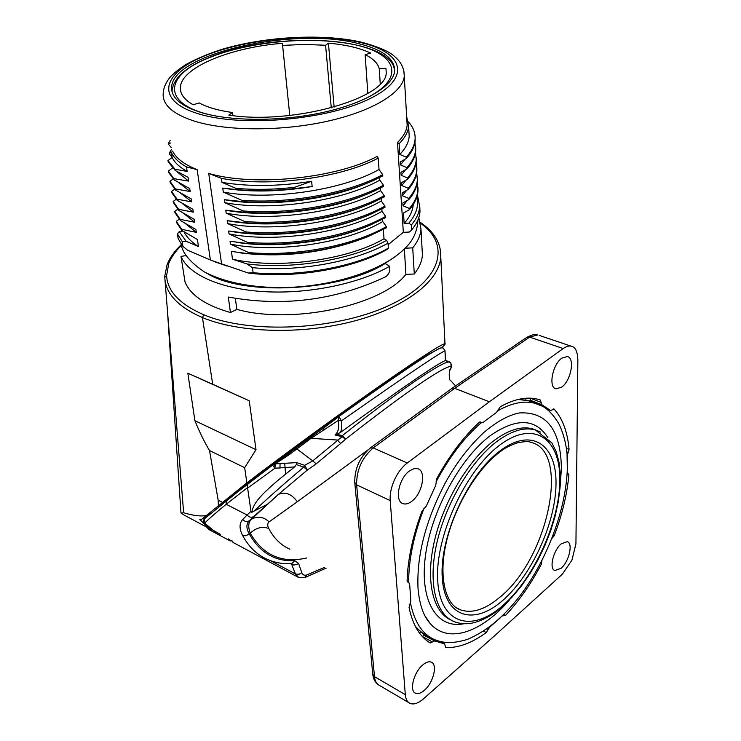 <?xml version="1.0" encoding="UTF-8"?>
<svg xmlns="http://www.w3.org/2000/svg" width="741" height="741" viewBox="0 0 741 741"><rect width="100%" height="100%" fill="white"/><g stroke="black" fill="none" stroke-linecap="round" stroke-linejoin="round"><path stroke-width="1.11" d="M528.528 400.77L530.927 400.464L541.652 404.614L540.384 400.02L537.558 399.177C526.684 396.491 514.273 399.001 500.332 406.726L496.526 412.376L483.086 422.379L481.678 422.861L480.529 421.972L479.029 422.537C463.375 437.005 449.296 455.706 436.801 478.63L435.699 485.438L426.307 506.047L421.898 511.336C412.756 535.891 407.828 558.983 407.096 580.601L409.625 583.852L410.838 600.821L409.041 607.5C412.663 624.867 419.721 636.695 430.206 642.975L434.522 640.909L424.278 635.491L422.916 633.379M500.036 618.105L489.755 627.071L486.253 632.545C472.1 642.892 458.725 647.903 446.119 647.597L445.721 647.467M539.115 335.358L571.181 346.195C569.181 345.565 566.513 346.353 563.188 348.539L489.375 401.77L407.254 463.005C402.113 466.932 397.852 472.545 394.462 479.844C391.192 487.207 389.775 494.117 390.201 500.583L356.625 484.855C356.477 469.942 362.025 457.623 373.26 447.907L370.324 447.99L451.695 388.553M571.181 346.195C575.266 346.788 577.489 351.317 577.86 359.793L575.933 543.811L571.885 560.261L562.308 574.229L496.22 634.305L423.426 698.874C418.887 702.829 414.84 704.469 411.274 703.774L409.893 703.302C407.254 702.023 405.735 699.143 405.308 694.66L390.201 500.583M440.376 641.65L444.544 643.864L434.522 640.909M444.544 643.864L445.832 647.532M502.296 615.947L505.445 615.456C519.024 601.025 531.019 583.889 541.421 564.049L541.93 560.539M551.869 538.512L554.148 535.836C562.132 514.921 567.041 494.618 568.893 474.935L567.208 472.23M567.06 455.382L567.337 468.96M567.291 455.474L569.069 449.278C567.523 431.855 562.539 418.47 554.138 409.115L550.656 410.495L546.08 408.68M541.652 404.614L550.341 410.319M561.113 568.273L554.889 570.524C548.849 569.032 553.231 550.313 561.196 543.848L567.198 541.68C573.349 543.088 569.051 561.678 561.113 568.273M561.715 387.145L556.009 388.84C548.145 387.599 552.453 364.424 561.817 358.162L567.236 356.541C575.257 357.671 571.033 380.707 561.715 387.145M411.616 501.416C408.467 503.76 405.614 504.51 403.067 503.667C394.231 501.388 398.732 478.214 409.541 470.887L413.83 468.71L417.692 468.71C426.742 470.831 422.379 493.877 411.616 501.416M424.398 690.279C420.962 693.261 418.007 694.243 415.534 693.233C409.041 690.918 413.7 672.383 422.694 665.001C426.019 662.185 428.872 661.222 431.253 662.13C437.903 664.325 433.374 682.739 424.398 690.279M489.375 401.77L454.659 388.349L373.26 447.907L407.254 463.005M563.188 348.539L529.63 337.118L537.707 334.895M451.714 388.543L454.659 388.349L529.63 337.118L526.758 337.35C532.019 334.765 535.326 333.904 536.679 334.756M290.37 563.716L293.853 565.087L297.752 563.984L298.53 563.355L294.825 560.742C275.022 561.622 259.822 552.666 249.217 533.863L250.199 533.177C248.003 526.953 248.309 522.386 251.116 519.478L278.329 494.451C285.192 491.431 291.528 493.858 297.326 501.75L368.064 449.824M379.309 441.423L427.242 406.411M297.326 501.75L269.094 521.859C267.362 523.229 267.26 525.443 268.788 528.509C274.022 538.448 281.052 545.348 289.879 549.201M306.7 557.973C281.988 563.642 263.157 555.38 250.208 533.177M250.199 533.177C256.201 527.675 262.397 526.119 268.788 528.509M242.659 519.571L247.086 515.014C249.161 517.32 251.384 517.839 253.746 516.551L249.235 520.793C246.92 522.072 244.734 521.664 242.659 519.571C239.213 523.378 239.195 528.703 242.594 535.521L245.947 535.789L249.217 533.863C246.142 528.305 246.151 523.952 249.235 520.793L251.116 519.478C257.359 515.792 263.351 516.588 269.094 521.859M340.61 443.526L316.203 463.847L312.758 460.893L342.11 436.681L345.538 439.246L340.61 443.526L337.396 440.034L311.063 438.339L310.831 437.19L323.511 428.141M253.746 516.551L278.329 494.451L307.395 469.998L316.203 463.847M449.5 371L450.936 368.453L451.056 366.369C443.85 366.174 404.632 392.841 345.538 439.246L342.388 435.588C370.389 413.376 394.62 395.24 415.09 381.18C433.754 368.499 445.054 362.08 448.99 361.923L450.852 362.905L451.056 366.369L451.491 364.526M307.395 469.998L304.634 465.329L312.758 460.893L296.641 448.768L296.437 447.657L310.831 437.19M307.404 469.998L303.754 467.163L304.634 465.329L296.724 462.616L296.317 464.524L303.754 467.163C283.636 484.105 267.093 498.739 254.117 511.068L251.81 512.383C253.246 504.695 256.923 497.192 285.581 474.138L294.668 466.913L274.957 468.219L275.263 463.838L274.189 463.792L273.837 466.645L274.957 468.219L247.614 488.087L250.977 511.355L251.81 512.383M336.803 434.421L342.388 435.588L342.11 436.681L335.015 434.976L340.276 432.596C341.712 430.067 342.101 426.149 341.453 420.851L338.155 420.499L311.063 438.339L289.342 454.585L275.263 463.838L296.724 462.616M294.668 466.913L296.317 464.524M254.117 511.068L266.417 504.797M425.269 356.189L428.53 354.735M451.084 367.156L451.436 365.443M449.546 361.96L445.637 360.441M340.276 432.596C401.983 387.83 437.023 363.812 445.397 360.543L444.98 350.725L442.979 347.872L440.719 347.955M444.961 350.456L444.98 350.725C436.801 354.837 402.298 378.216 341.453 420.851L338.859 416.516C398.232 374.168 432.003 351.419 440.191 348.261M338.859 416.516L338.85 416.535C391.554 378.901 412.144 365.211 427.761 355.217C442.507 346.075 440.682 348.038 442.979 347.872L444.98 350.669L445.647 360.506M323.845 430.289L323.891 427.853L338.544 416.775M289.342 454.585L289.064 453.353L296.437 447.657M289.083 453.344L274.226 463.764M247.614 488.087L247.689 483.78L274.022 463.912M247.457 487.671L226.2 504.269L226.524 500.416L276.05 462.514L280.07 463.847L279.931 468.182M335.015 434.976C338.489 431.901 339.535 427.075 338.155 420.499L338.72 416.627L323.9 427.853M266.973 559.205C256.905 554.722 248.781 546.821 242.594 535.521M294.825 560.742L291.621 563.66C282.895 564.123 274.716 562.651 267.066 559.251M298.66 577.452L295.427 573.96L291.426 563.669M231.813 540.504L233.563 542.727M250.977 511.355L247.086 515.014L226.2 504.269C214.742 513.67 207.591 519.978 204.748 523.192L212.158 529.676L220.429 534.428M247.54 483.901L204.442 518.82L204.748 523.192L203.905 522.266M229.312 498.211L267.881 467.654M560.066 487.337L561.4 468.405C560.733 430.012 546.784 411.524 519.571 412.922C508.752 414.932 496.72 421.555 483.493 432.79C468.414 447.082 455.604 463.931 445.054 483.336C425.603 520.923 416.581 555.852 418.017 588.15C419.406 604.526 423.509 616.364 430.317 623.653C448.259 644.244 481.752 632.332 509.363 600.025M425.121 616.197L430.317 623.653M530.287 398.167L541.05 402.335M529.843 398.149L530.927 400.464L536.892 403.891M566.745 451.853L568.18 452.427M488.05 629.776L486.652 629.063M479.983 421.981L481.104 422.416M408.365 582.287L407.309 581.741M432.401 641.956L422.231 636.426L424.241 635.472L431.197 637.927M228.691 538.837L230.21 540.93L231.59 540.773M218.836 506.511L239.871 489.153C275.189 461.43 335.303 417.674 369.351 393.869C404.984 368.907 426.325 354.874 433.392 351.753M215.946 532.121L206.424 526.054L199.838 519.422L201.571 519.385L246.864 482.882C292.278 448.138 350.808 405.985 384.338 382.717C419.86 358.023 440.071 345 444.961 343.639C445.739 343.648 444.665 345.028 441.719 347.761M181.369 245.401C175.422 251.292 171.236 257.247 168.818 263.268L166.595 275.485C167.364 291.213 179.757 304.301 203.766 314.749C249.698 334.21 335.164 330.282 388.071 305.913C441.423 281.765 451.751 245.169 420.666 223.365M230.47 312.526L228.274 297.03C283.238 307.033 335.664 300.3 385.561 276.828C388.414 274.892 389.822 272.095 389.794 268.437L389.646 266.288C359.542 283.581 309.423 294.057 265.454 291.722C221.466 289.379 188.51 274.8 180.98 256.377L185.065 282.108C190.687 295.363 205.822 305.505 230.47 312.526L236.851 309.377C291.973 324.817 381.93 305.468 405.901 274.411L414.284 273.994C419.286 267.612 422 261.277 422.416 254.978L420.981 229.228L418.832 217.465M166.595 275.485L164.789 277.458C165.539 293.566 178.09 306.941 202.45 317.574L212.686 384.236L249.235 400.788L255.997 449.694L244.66 467.682L246.864 482.882M218.363 505.343L218.169 500.138L209.518 450.528C204.655 442.562 199.783 432.614 194.892 420.675L187.853 373.232L212.686 384.236M211.843 529.88L184.176 515.115L180.98 513.004L183.638 512.763C193.225 515.616 200.644 516.542 205.896 515.56M244.66 467.682L209.518 450.528M255.997 449.694L194.892 420.675M249.235 400.788L187.853 373.232M229.895 540.763L208.971 529.583L206.72 527.147M164.78 275.948L164.78 277.31M421.342 234.582L421.249 234.008M414.284 273.994L412.709 247.855C417.794 241.594 420.545 235.388 420.981 229.228M404.382 248.893L405.901 274.411M412.709 247.855L405.031 248.244M389.646 266.288L385.014 263.379L393.221 258.035M236.851 309.377L235.342 298.466M180.98 256.377L185.889 255.645M385.172 263.481C343.009 290.639 243.752 297.048 206.498 273.049M214.066 261.573L227.154 266.075M210.388 260.026L187.51 250.152L182.944 246.364L182.175 241.464L186.139 241.316L198.477 246.568L197.412 239.51L181.98 230.507L181.804 229.358L196.337 232.35L195.902 229.497L180.424 220.549L180.239 219.392L194.818 222.281L194.383 219.401L178.85 210.5L178.664 209.333L193.29 212.121L192.845 209.221L177.266 200.366L177.08 199.19L191.743 201.876L191.298 198.949L175.663 190.15L175.478 188.964L190.187 191.539L189.742 188.584L174.052 179.841L173.866 178.646L188.612 181.119L188.047 177.331L175.228 170.467L175.043 169.263L187.158 171.412L186.473 166.901L197.162 169.661L210.388 260.026L248.244 273.021L253.116 272.707C299.169 277.254 356.06 266.695 388.367 248.142L387.219 249.346C354.281 268.511 294.446 278.977 248.244 273.021M388.127 244.706L403.271 232.313M187.158 171.412C179.665 167.271 174.663 162.631 172.134 157.49L171.375 152.59L172.57 151.09C176.154 158.352 184.352 164.548 197.162 169.661M379.031 169.532C341.916 190.446 270.317 200.746 223.3 192.104L241.835 200.302L242.001 201.533C286.1 204.998 341.258 195.856 375.631 179.433L382.782 175.858L382.689 174.626L379.031 169.532L378.206 158.12L377.28 156.332C336.636 178.349 254.274 186.815 208.73 173.45L221.615 264.259M172.107 157.268L169.532 154.109L169.346 152.952L171.393 152.72M171.31 147.663L168.67 144.467L168.485 143.291L170.587 143.069M170.18 140.401L168.485 143.291M171.579 149.395L169.346 152.952M403.521 232.341L409.412 232.035L411.635 229.942C416.766 223.773 419.545 217.65 419.99 211.583L419.749 206.183M417.405 194.837L419.712 206.72C419.267 212.76 416.479 218.854 411.348 224.995L408.865 223.134L404.141 223.384L403.493 213.019L409.477 209.657C414.701 203.395 417.535 197.18 417.98 191.03L417.961 187.473M411.635 229.942L411.338 224.995M408.884 130.972L409.199 136.344C408.726 142.309 405.586 148.339 399.797 154.434L399.121 143.689L397.509 142.457L403.336 232.35M399.797 154.434L406.309 157.212L406.383 158.417L400.27 161.927L400.455 164.891L406.939 167.642L407.013 168.846L400.927 172.32L401.113 175.256L407.559 177.988L407.633 179.174L401.576 182.629L401.761 185.537L408.18 188.242L408.254 189.418L402.215 192.845L402.4 195.726L408.791 198.412L408.865 199.579L402.854 202.969L403.039 205.831L409.403 208.499L409.477 209.657M397.509 142.457C403.447 136.603 406.67 130.814 407.161 125.09L406.865 120.023M388.367 248.142L388.015 243.131C355.624 261.619 298.614 272.169 252.459 267.658L247.059 263.963L232.498 259.22L231.424 251.412L248.772 253.765C290.935 256.664 330.597 250.986 367.758 236.731L386.441 227.783L386.357 226.607L382.764 221.531L382.606 219.271M232.498 259.22C278.477 269.557 348.001 259.98 384.005 238.769L386.58 240.334L388.015 243.131M384.005 238.769L383.338 229.488M382.032 211.305C345.621 232.85 275.337 243.168 229.034 233.915L247.29 242.307L247.438 243.502C287.036 246.948 335.821 239.732 369.555 225.403L385.718 217.576L385.635 216.391L382.032 211.305L381.865 208.962M381.291 200.996C344.704 222.393 274.096 232.702 227.617 223.597L245.938 231.942L246.095 233.146C286.841 236.611 337.257 228.904 371.232 214.01L384.996 207.276L384.912 206.081L381.291 200.996L381.115 198.569M380.541 190.604C343.787 211.833 272.845 222.143 226.19 213.186L244.586 221.485L244.743 222.698C286.619 226.172 338.637 217.984 372.797 202.552L384.264 196.893L384.181 195.689L380.541 190.604L380.365 188.084M379.79 180.109C342.851 201.191 271.586 211.491 224.755 202.691L243.215 210.944L243.372 212.167C286.369 215.64 339.971 206.971 374.261 191.03L383.523 186.417L383.44 185.204L379.79 180.109L379.605 177.507M253.116 272.707L252.468 267.658M208.73 173.45L221.42 178.359L221.976 182.388L235.87 188.325L236.036 189.566L222.754 188.103C249.902 192.419 279.7 191.891 312.146 186.528L294.659 188.584L294.529 187.334L311.618 181.286C279.088 186.463 249.198 186.834 221.976 182.388M223.3 192.104L222.754 188.103M242.001 201.533L224.338 199.69C266.482 207.434 328.902 200.255 367.647 182.925M224.755 202.691L224.338 199.69M243.372 212.167L225.783 210.212C266.88 217.91 327.355 211.278 366.026 194.531M226.19 213.186L225.783 210.212M244.743 222.698L227.209 220.651L227.617 223.597M246.095 233.146L228.626 230.988L229.034 233.915M247.438 243.502L230.034 241.242L230.432 244.141L248.624 252.579L248.772 253.765M378.206 158.12C340.851 178.09 268.779 187.575 221.42 178.359M311.618 181.286L312.146 186.528M236.036 189.566C254.552 191.197 274.087 190.872 294.659 188.584M235.87 188.325C254.395 189.946 273.948 189.622 294.529 187.334M241.835 200.302C289.212 204.062 349.011 193.105 382.689 174.626M243.215 210.944C290.398 214.807 349.919 203.821 383.44 185.204M244.586 221.485C291.574 225.459 350.817 214.445 384.181 195.689M228.321 220.846C268.307 228.182 326.096 222.031 364.276 206.081M245.938 231.942C292.741 236.009 351.706 224.968 384.912 206.081M232.294 231.627C271.03 238.25 325.243 232.489 362.377 217.567M247.29 242.307C293.89 246.475 352.596 235.406 385.635 216.391M236.388 242.326C273.744 248.216 324.373 242.853 360.321 228.988M382.764 221.531C346.529 243.224 276.56 253.542 230.432 244.141M248.624 252.579C295.038 256.84 353.466 245.753 386.357 226.607M240.64 252.931C280.385 257.701 319.528 253.515 358.07 240.362M247.059 263.963C293.427 269.835 353.513 259.387 386.58 240.334M357.458 43.339C382.384 49.304 394.786 58.52 394.666 70.997C393.378 85.965 365.609 102.962 323.882 112.252C282.219 121.543 231.822 121.607 201.793 112.715C182.073 106.611 172.014 98.553 171.625 88.549C169.244 54.473 292.343 26.472 357.458 43.339M394.721 70.293L393.795 67.107M394.712 70.441C390.683 35.373 271.049 30.677 207.98 57.993C186.167 66.949 174.218 77.536 172.153 89.772L172.097 91.865M385.95 68.265L386.2 72.257C388.127 97.997 293.306 125.266 228.802 115.114L232.526 112.53C218.354 110.548 207.248 107.343 199.218 102.934L193.123 104.768C184.741 99.97 180.48 94.533 180.359 88.457C179.442 68.228 229.349 47.48 282.525 43.293L282.608 45.405L304.634 44.414L325.586 45.275L328.411 43.145C345.899 44.729 359.987 48.045 370.676 53.083L365.146 54.649C373.269 58.632 377.975 63.365 379.262 68.857L385.95 68.265M253.431 233.628L259.155 234.212M232.943 115.633L232.526 112.53M289.777 115.476L282.608 45.405M331.273 107.88L325.586 45.275M367.823 93.394L365.146 54.649M380.244 83.826L379.262 68.857M328.411 43.145L334.145 107.084M406.661 116.55L408.615 126.378C408.124 132.083 404.957 137.854 399.121 143.689M406.309 157.212C411.672 151.21 414.59 145.273 415.071 139.419C415.516 133.111 413.302 127.257 408.43 121.867M406.383 158.417C411.737 152.414 414.664 146.477 415.136 140.605L415.127 137.168M405.086 159.167L400.455 164.891M406.939 167.642C412.274 161.584 415.173 155.601 415.645 149.682L414.932 142.3M407.013 168.846C412.339 162.779 415.247 156.786 415.71 150.858L415.71 147.394M405.605 169.652L401.113 175.256M407.559 177.988C412.867 171.875 415.757 165.836 416.22 159.852L415.525 152.489M407.633 179.174C412.941 173.061 415.821 167.012 416.285 161.029L416.275 157.537M406.124 180.035L401.761 185.537M408.18 188.242C413.459 182.082 416.331 175.988 416.794 169.948L416.109 162.585M408.254 189.418C413.534 183.259 416.396 177.155 416.859 171.106L416.85 167.596M406.633 190.335L402.4 195.726M408.791 198.412C414.052 192.197 416.905 186.047 417.359 179.961L416.692 172.607M408.865 199.579C414.117 193.364 416.97 187.204 417.424 181.11L417.405 177.581M407.152 200.552L403.039 205.831M409.403 208.499C414.636 202.237 417.47 196.032 417.915 189.891L417.266 182.545M404.141 223.384C409.745 217.132 412.774 210.916 413.209 204.748L413.228 204.553M408.865 223.134C416.396 214.232 419.017 205.59 416.738 197.217M182.879 231.081L179.266 231.618L177.405 233.887L178.183 238.75L182.944 246.364M172.134 157.49L167.975 160.565L168.161 161.76L175.228 170.467M172.551 167.948L168.346 171.06L168.531 172.245L174.052 179.841M173.153 178.924L169.967 181.276L170.152 182.453L175.663 190.15M174.681 189.131L171.569 191.419L171.755 192.586L177.266 200.366M176.201 199.246L173.162 201.469L173.348 202.626L178.85 210.5M177.71 209.268L174.737 211.444L174.922 212.593L180.424 220.549M179.211 219.216L176.312 221.337L176.488 222.467L181.98 230.507M171.375 152.59C173.922 157.861 178.951 162.631 186.473 166.901M167.975 160.565L175.043 169.263M188.612 181.119L175.997 170.921M168.346 171.06L173.866 178.646M190.187 191.539L178.822 182.721M169.967 181.276L175.478 188.964M191.743 201.876L180.554 193.123M171.569 191.419L177.08 199.19M193.29 212.121L182.267 203.432M173.162 201.469L178.664 209.333M194.818 222.281L183.972 213.658M174.737 211.444L180.239 219.392M196.337 232.35L185.658 223.801M176.312 221.337L181.804 229.358M183.972 231.785C186.639 237.185 191.465 242.112 198.477 246.568M179.266 231.618L186.139 241.316M177.405 233.887L182.175 241.464M379.142 685.24C376.456 683.813 374.909 680.951 374.483 676.644L356.625 484.855L354.754 482.428C354.596 468.553 359.783 457.077 370.324 447.99M441.062 641.956L441.525 641.919M445.508 647.254L446.119 647.597M486.253 632.545L483.586 631.137M354.8 482.863L372.732 674.004L374.483 676.644L405.308 694.66M284.748 463.727L285.581 474.138M298.53 563.355L301.828 572.7C302.708 574.868 304.301 575.646 306.635 575.016L324.641 567.328M400.112 372.612L400.575 373.214M276.078 462.495L289.055 453.362M301.828 572.7L299.188 574.201L295.826 574.136L270.382 560.594M306.635 575.016L304.644 577.674L326.151 568.115M456.549 607.879L460.078 609.713C445.915 604.943 438.079 577.711 446.286 542.44C454.205 507.381 476.5 469.887 498.841 452.797C503.806 448.62 510.04 445.285 517.533 442.794C524.517 441.404 528.991 441.256 530.964 442.358C570.709 451.491 548.09 557.816 500.721 596.514C485.587 609.547 472.036 613.946 460.078 609.713L456.197 607.648M499.415 451.325C531.167 426.797 556.445 444.063 556.019 483.104C556.028 521.877 532.334 574.451 503.195 600.025C474.138 626.108 444.47 617.948 442.229 577.267C439.524 536.966 467.627 475.25 499.415 451.325M499.267 445.489C465.052 471.072 434.698 537.688 437.727 581C440.256 624.691 472.249 633.083 503.324 605.054C534.493 577.572 559.761 521.479 559.844 479.946C560.381 438.126 533.446 419.258 499.267 445.489M496.572 441.71C470.961 461.143 445.869 503.25 436.857 542.912C427.779 582.611 435.615 614.28 454.122 621.597C459.596 623.792 465.505 624.302 471.85 623.135C482.122 621.023 492.487 615.354 502.954 606.129L512.568 596.625L521.757 585.529L530.334 573.108L538.114 559.65L544.941 545.45L550.665 530.825L555.157 516.088L558.316 501.564L560.048 487.578L560.307 474.425L559.047 462.421L556.25 451.825L551.897 442.905L535.308 429.919C524.156 426.872 511.244 430.799 496.572 441.71M540.56 432.077L536.567 430.326M451.649 620.328C433.115 612.992 425.223 581.333 434.272 541.671C443.257 502.055 468.331 460.013 493.96 440.626C508.632 429.743 521.553 425.825 532.733 428.891L536.66 430.345M463.949 623.737C437.496 629.248 419.61 602.016 425.278 557.01C430.734 512.142 459.818 458.364 490.375 435.588C516.458 417.591 535.632 418.295 547.877 437.727M541.69 405.975L535.011 403.317C524.23 400.418 511.864 402.882 497.924 410.709M481.242 422.685C464.394 437.32 449.361 457.012 436.125 481.752M423.815 508.78C413.784 535.076 408.726 559.557 408.643 582.213M410.486 603.035C414.432 622.245 422.555 634.491 434.865 639.77C444.026 643.095 451.88 643.929 467.284 639.464C486.207 631.499 503.778 616.938 519.997 595.764C547.905 558.797 566.967 506.955 567.393 465.793C567.819 450.769 565.013 436.847 558.983 424.028C551.98 412.163 543.996 405.253 535.011 403.317L528.166 400.668L518.07 399.473M415.405 626.506L421.453 632.323L428.354 636.324M534.391 403.076L528.166 400.668L519.098 399.242M525.915 398.241L525.897 400.094M420.74 631.832L419.406 632.981M554.138 409.115L553.462 408.875M566.291 448.203L569.069 449.278M568.893 474.935L567.097 474.212M553.092 535.363L554.148 535.836M541.421 564.049L540.374 563.558M503.704 614.558L505.445 615.456M201.626 519.339L210.898 513.041M203.766 314.749L202.45 317.574C239.51 333.042 302.087 334.793 353.689 321.168C405.355 307.561 439.265 281.071 440.793 257.164L440.358 249.485M164.993 280.061L183.638 512.763M222.272 502.25L218.169 500.138M200.83 519.487L200.098 519.978M168.818 263.268L167.16 264.361M407.161 125.09L404.271 76.221C404.262 68.626 401.27 62.281 395.314 57.196C390.377 51.935 378.975 46.896 361.089 42.089C322.678 33.364 265.389 36.42 222.133 49.304C208.712 53.602 196.717 58.622 186.148 64.374C178.609 69.339 173.283 73.6 170.18 77.147C165.382 83.038 163.039 89.059 163.14 95.2C163.566 106.028 174.348 114.79 195.467 121.468C227.839 131.268 282.478 131.305 327.652 121.181C372.89 111.076 402.882 92.523 404.271 76.221L403.873 70.988M198.986 113.966C242.779 127.424 327.411 119.866 369.611 98.822C412.459 77.99 403.743 52.046 359.774 42.311C316.277 32.271 247.216 38.31 204.516 55.946C161.334 73.368 154.573 100.822 198.986 113.966M356.032 102.712L365.081 98.748C405.753 79.046 397.852 54.352 356.125 45.016C314.842 35.411 249.013 41.163 208.517 57.983C162.196 76.101 161.482 106.445 217.317 116.272M204.164 522.692C203.432 522.405 203.395 521.266 204.044 519.265L204.136 519.154M435.986 641.567L424.167 635.417L434.485 640.891M451.788 388.488L526.758 337.35M455.595 385.894L450.333 380.272C448.953 380.624 448.583 368.99 450.899 368.444L450.945 368.416M451.445 366.202L450.936 368.453M451.297 365.887L450.852 362.914L445.397 360.543M298.317 577.304L304.644 577.674M298.317 577.322L233.591 542.736M266.955 559.251L266.195 558.844M214.445 531.204L204.377 522.933M233.119 542.468L231.312 540.235M423.111 633.509L415.886 627.405M550.517 410.44L546.237 408.791M567.708 473.175L567.171 472.962M503.343 615.697L502.824 615.428M481.502 422.787L479.705 422.074M408.902 582.352L407.198 581.463M444.757 643.92L440.571 641.697M219.123 506.279L260.758 473.054L316.694 431.54L394.286 376.585L418.174 360.645L432.022 352.373M420.508 222.532C434.448 232.026 441.21 243.567 440.793 257.164L444.961 343.639M201.561 519.385L210.852 513.078M181.23 244.771C174.654 250.977 169.967 257.516 167.151 264.389L164.771 276.078M167.364 309.645L180.961 512.735M181.045 243.9C182.351 252.95 190.122 262.277 204.359 271.891C223.032 281.617 247.086 286.86 276.513 287.61C327.707 288.184 381.754 271.873 404.882 248.392C413.043 240.862 417.396 231.359 417.933 219.892M181.684 230.192L181.397 231.303M419.99 211.583L419.712 206.72M172.079 91.495L171.625 88.549M180.878 91.884L180.359 88.457M409.199 136.344L408.615 126.378M415.136 140.605L415.071 139.419M415.71 150.858L415.645 149.682M416.285 161.029L416.22 159.852M416.859 171.115L416.794 169.948M417.424 181.11L417.359 179.961M417.98 191.03L417.915 189.891M409.004 702.774L379.207 685.277M377.299 683.878C374.724 681.572 373.223 678.441 372.779 674.477M555.204 388.525L556.009 388.84M554.361 570.264L554.889 570.524M402.048 503.185L403.067 503.667M414.951 692.891L415.534 693.233"/></g></svg>
